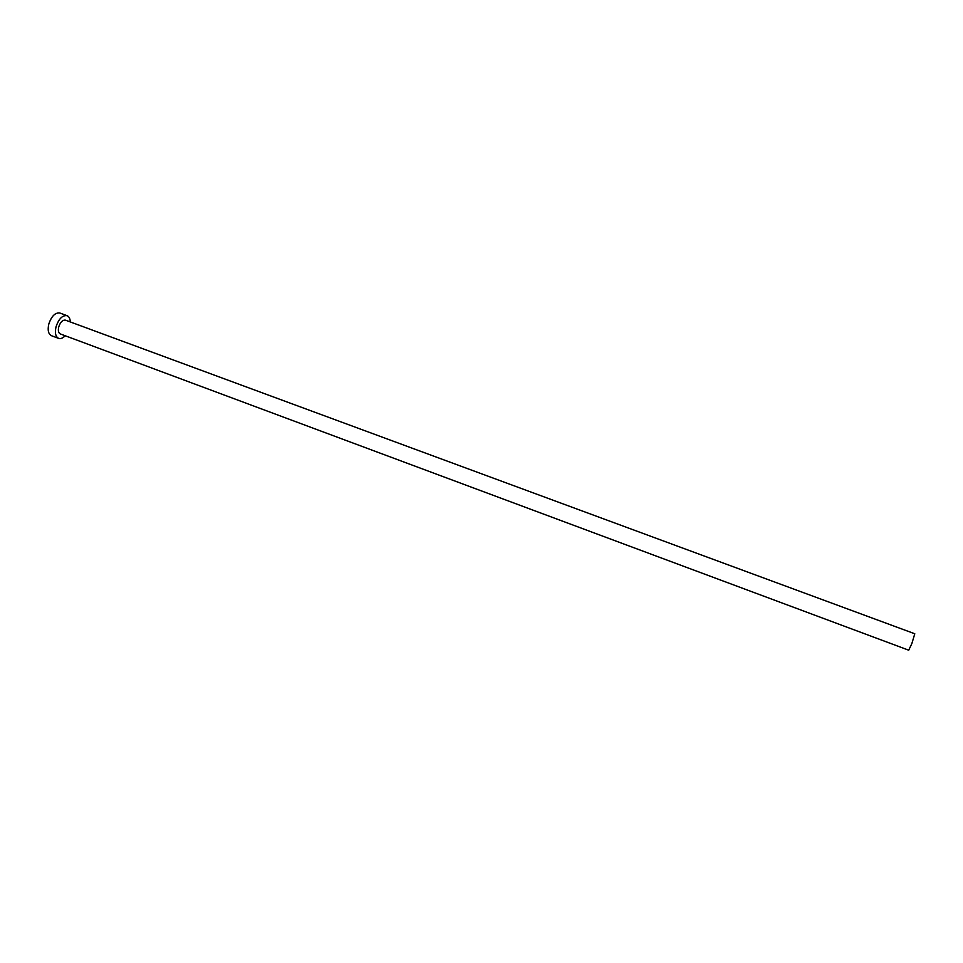 <?xml version="1.0" encoding="UTF-8"?>
<svg xmlns="http://www.w3.org/2000/svg" width="963" height="963" viewBox="0 0 963 963"><rect width="100%" height="100%" fill="white"/><g stroke="black" fill="none" stroke-linecap="round" stroke-linejoin="round"><path stroke-width="1.44" d="M911.853 643.585L908.699 650.194L60.32 333.932C58.442 332.933 57.912 330.562 58.755 326.83C60.416 322.027 62.643 319.8 65.436 320.149L914.79 633.774L911.853 643.585M70.299 321.943C70.118 318.609 69.035 316.514 67.049 315.671C62.463 315.106 58.803 318.765 56.059 326.686C54.674 332.837 55.541 336.725 58.623 338.374C60.669 339.036 62.86 338.157 65.183 335.75M67.049 315.671L59.85 313.023C55.24 312.433 51.557 316.093 48.812 323.989C47.452 330.14 48.331 334.041 51.436 335.69L58.623 338.374"/></g></svg>
